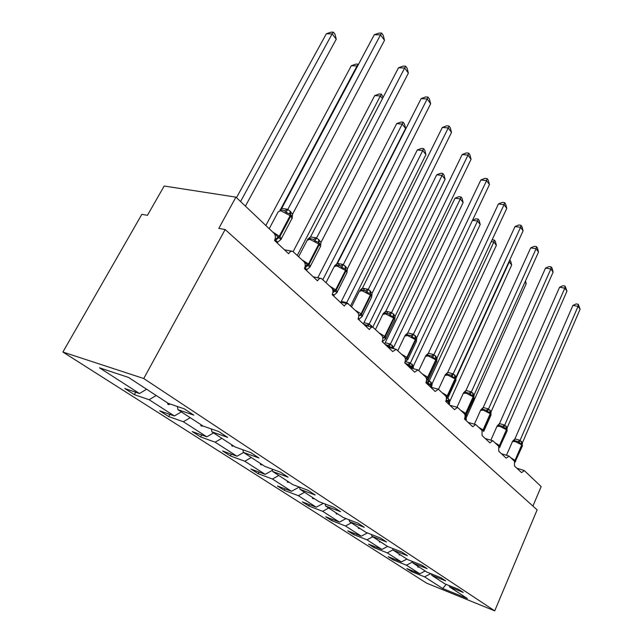 <?xml version="1.0" encoding="UTF-8"?>
<svg xmlns="http://www.w3.org/2000/svg" width="643" height="643" viewBox="0 0 643 643"><rect width="100%" height="100%" fill="white"/><g stroke="black" fill="none" stroke-linecap="round" stroke-linejoin="round"><path stroke-width="0.96" d="M62.893 352.034L141.862 214.312L147.432 215.333L164.182 186.028L235.925 197.136L218.789 228.386L225.146 229.543L143.751 378.526L62.893 352.034L426.59 583.137L494.724 610.85L143.751 378.526M235.925 197.136L273.95 233.184C275.614 235.169 275.815 237.605 274.561 240.49L288.627 253.72C289.784 251.726 291.175 250.955 292.806 251.389L303.922 261.605C305.465 263.461 305.634 265.784 304.436 268.573L317.497 280.846C318.606 278.893 319.933 278.122 321.468 278.523L331.756 288C333.187 289.736 333.331 291.954 332.19 294.663L344.343 306.084C345.412 304.155 346.665 303.383 348.112 303.761L357.661 312.562C358.995 314.194 359.115 316.324 358.03 318.944L369.363 329.602C370.392 327.705 371.59 326.941 372.956 327.295L381.846 335.493C383.091 337.028 383.188 339.07 382.151 341.618L392.752 351.576L396.176 349.278L404.463 356.945C405.629 358.384 405.709 360.345 404.72 362.829L414.647 372.16L417.918 369.878L425.674 377.055C426.759 378.414 426.831 380.302 425.875 382.714L435.198 391.474L438.325 389.208L445.591 395.943C446.612 397.229 446.668 399.046 445.752 401.393L454.521 409.639L457.511 407.389L464.342 413.722C465.299 414.944 465.339 416.696 464.463 418.979L472.726 426.751L475.587 424.517L476.013 424.79L482.017 430.48L482.097 435.56L489.91 442.898L492.651 440.68L493.036 440.929L498.711 446.306L498.759 451.217L506.145 458.162L509.127 456.192L514.496 461.28L514.529 466.038L521.521 472.605L524.366 470.644L541.157 486.558L532.926 506.089M412.034 570.654L411.608 571.627L406.77 568.541L419.775 573.765L425.184 571.008M449.144 585.572L449.578 586.922L463.241 592.428L458.612 589.382L444.892 583.86L431.807 575.324L431.365 573.894M393.757 558.896L393.283 559.932L388.179 556.669L401.361 561.926L406.906 559.072M431.807 575.324L445.687 580.878L440.793 577.655L426.856 572.093L413.015 563.067L412.557 561.532M374.443 546.47L373.937 547.579L368.535 544.131L381.91 549.419L387.584 546.462M413.015 563.067L427.113 568.653L421.929 565.237L407.775 559.643L393.106 550.078L392.64 548.439M354.028 533.32L353.465 534.51L347.759 530.861L361.302 536.174L367.41 532.951M393.106 550.078L407.421 555.697L401.915 552.072L387.544 546.446L371.984 536.286L371.493 534.534M332.391 519.383L331.788 520.669L325.728 516.803L339.456 522.116L346.038 518.604M371.984 536.286L386.515 541.936L380.656 538.078L366.068 532.428L349.511 521.626L349.012 519.737M309.444 504.586L308.769 505.977L302.331 501.87L316.243 507.19L323.365 503.332M349.511 521.626L364.26 527.292L358.03 523.193L343.225 517.519L325.583 506.009L325.069 503.975M285.042 488.849L284.302 490.36L277.446 485.979L291.528 491.3L299.268 487.048M325.583 506.009L340.549 511.683L333.894 507.311L318.872 501.628L300.04 489.339L299.517 487.137M259.057 472.075L258.237 473.714L250.923 469.052L265.173 474.349L272.439 470.298M300.04 489.339L315.207 495.014L308.093 490.328L292.862 484.661L272.704 471.512L272.174 469.109M231.327 454.159L230.411 455.951L222.599 450.96L236.994 456.233L243.576 452.503M272.704 471.512L288.08 477.162L280.444 472.139L265.02 466.488L243.4 452.383L242.861 449.77M201.669 434.981L200.64 436.951L192.265 431.606L206.805 436.822L213.572 432.924M243.4 452.383L258.968 458.001L250.762 452.6L235.137 446.998L211.885 431.823L211.362 428.961M169.881 414.389L168.715 416.568L159.721 410.829L174.382 415.973L181.334 411.89M211.885 431.823L227.638 437.385L218.789 431.566L202.995 426.02L177.918 409.655L193.824 415.137L184.26 408.844L168.313 403.394L128.528 377.433L99.496 367.82L139.467 393.524L146.62 389.232M139.467 393.524L124.71 388.476L134.395 394.657L149.128 399.737L156.225 395.501M449.578 586.922L467.34 598.512L442.714 588.514L424.557 576.843L411.608 571.627M424.557 576.843L430.802 573.669M419.775 573.765L406.416 565.181L393.283 559.932M406.416 565.181L412.685 561.958M401.361 561.926L387.255 552.859L373.937 547.579M387.255 552.859L393.042 549.845M381.91 549.419L366.968 539.815L353.465 534.51M366.968 539.815L372.739 536.784M361.302 536.174L345.468 525.982L331.788 520.669M345.468 525.982L351.375 522.839M339.456 522.116L322.633 511.306L308.769 505.977M322.633 511.306L328.686 508.034M316.243 507.19L298.336 495.681L284.302 490.36M298.336 495.681L304.541 492.281M291.528 491.3L272.439 479.027L258.237 473.714M272.439 479.027L278.805 475.49M265.173 474.349L244.766 461.232L230.411 455.951M244.766 461.232L251.309 457.543M236.994 456.233L215.14 442.183L200.64 436.951M215.14 442.183L221.859 438.325M206.805 436.822L183.343 421.736L168.715 416.568M183.343 421.736L190.248 417.701M174.382 415.973L149.128 399.737M418.239 566.475L417.693 566.861L418.271 567.239L419.003 566.973M399.56 554.29L399.006 554.692L399.616 555.086L400.372 554.813M379.804 541.398L379.241 541.816L380.656 541.953M358.874 527.734L358.296 528.168L359.775 528.329M336.659 513.235L336.064 513.693L337.615 513.861M313.028 497.819L312.426 498.293L313.213 498.799L314.049 498.486M287.855 481.398L287.244 481.888L288.08 482.435L288.948 482.105M260.986 463.86L260.367 464.375L261.251 464.953L262.151 464.624M232.227 445.101L231.601 445.639L232.549 446.258L233.481 445.912M201.396 424.975L200.745 425.545L201.773 426.213L202.73 425.851M177.404 406.505L177.918 409.655M168.233 403.338L167.574 403.933L168.675 404.656L170.258 404.053M135.713 392.238L134.395 394.657M494.724 610.85L537.13 509.867L225.146 229.543M442.714 588.514L446.218 584.399M169.197 403.691L168.675 404.656M202.159 425.473L201.773 426.213M232.919 445.543L232.549 446.258M261.605 464.262L261.251 464.953M288.41 481.76L288.08 482.435M313.527 498.148L313.213 498.799M337.101 513.532L336.795 514.167M359.276 527.999L358.987 528.618M380.166 541.631L379.892 542.234M399.89 554.499L399.616 555.086M418.529 566.66L418.271 567.239M333.412 32.19L332.142 33.886L326.331 33.774L331.089 32.15L333.412 32.19L335.043 34.304L336.249 39.175L332.142 33.886L240.562 201.524M326.331 33.774L236.495 197.674M336.249 39.175L245.409 206.122M274.36 233.65L274.874 233.377L277.937 237.259L281.152 239.333L277.84 242.017L274.85 239.855M291.536 219.295L292.083 218.266L290.716 216.209L290.62 214.698L292.26 217.117L292.187 218.435L289.84 213.95L286.039 212.359L284.584 210.767L281.988 209.972L279.85 210.076M374.282 34.73L379.145 33.05L381.637 33.09L380.527 34.859L384.506 40.324L292.557 214.191L290.13 211.129L287.799 209.465L380.527 34.859L374.282 34.73L281.738 208.364L287.871 209.337M279.93 210.052L281.738 208.364M277.286 243.054L277.84 242.017M292.26 217.117L292.557 214.191M286.039 212.359L287.799 209.465M381.637 33.09L383.228 35.285L384.506 40.324M303.898 261.58L304.34 261.339L307.756 265.519L310.167 266.869L307.008 269.497L304.718 267.962M320.632 246.566L318.51 242.379L314.925 240.916L313.495 239.357L309.653 238.457M398.523 67.756L403.185 66.084L405.629 66.189L404.656 68.021L408.369 73.125L320.97 242.451L318.711 239.582L316.549 238.055L404.656 68.021L398.523 67.756L310.569 236.865L316.613 237.934M307.619 239.309L310.569 236.865M306.486 270.502L307.008 269.497M320.085 247.282L320.552 246.373L319.338 244.549L319.225 243.062L320.688 245.224L320.97 242.451M314.925 240.916L316.549 238.055M405.629 66.189L407.115 68.23L408.369 73.125M332.294 288.675L334.939 291.287L337.149 292.485L334.135 295.049L332.463 294.052M347.091 272.359L345.187 268.822L341.779 267.472L340.38 265.945L335.903 265.077L337.454 263.373L343.314 264.506L347.405 268.75L430.649 103.756L427.177 98.982L343.354 264.53M421.149 98.596L425.626 96.94L428.037 97.093L427.177 98.982L421.149 98.596L337.454 263.373M339.359 264.908L337.414 263.534M334.625 265.728L337.398 263.381M333.645 296.021L334.135 295.049M331.298 287.566L331.724 287.333M346.649 273.339L347.051 272.536L345.974 270.904L345.83 269.441L347.148 271.37L347.405 268.75M341.779 267.472L343.29 264.651M428.037 97.093L429.42 98.998L430.649 103.756M357.404 66.406L357.05 65.956L280.364 209.779M351.327 65.707L355.892 64.091L358.175 64.187L357.05 65.956L351.327 65.707L265.84 225.5M382.448 98.652L380.359 95.96L297.299 255.327M374.724 95.59L379.113 93.999L381.363 94.143L380.359 95.96L374.724 95.59L293.168 251.55M381.363 94.143L383.14 97.334M355.274 310.296L361.069 313.8L359.807 314.861L362.314 316.364L359.429 318.872L358.312 318.301M371.799 296.849L370.055 293.481L366.823 292.235L365.449 290.74L361.044 289.816L362.475 288.112L368.246 289.31L372.072 293.28L451.507 132.426L448.251 127.949L368.286 289.342M442.336 127.459L446.644 125.819L449.007 126.012L448.251 127.949L442.336 127.459L362.475 288.112M364.26 289.527L362.443 288.265M359.815 290.379L362.427 288.12M358.963 319.82L359.429 318.872M356.841 311.783L357.251 311.558M371.421 297.661L371.775 296.945L370.649 294.052L371.831 295.772L372.072 293.28M366.823 292.235L368.23 289.454M449.007 126.012L450.301 127.804L451.507 132.426M379.185 332.97L384.739 336.305L383.517 337.334L385.832 338.684L383.075 341.136L382.456 340.878M462.196 154.529L466.352 152.913L468.675 153.138L468.016 155.116L471.07 159.311L395.132 316.219L393.741 314.266L391.539 312.643L468.016 155.116L462.196 154.529L385.824 311.252L391.595 312.522M387.544 312.562L385.848 311.397M383.365 313.422L385.824 311.252M382.625 342.06L383.075 341.136M394.585 320.407L394.89 319.772L393.934 317.144L390.229 315.383L388.878 313.913L384.546 312.948L383.019 313.768M393.934 317.144L394.906 318.59L395.132 316.219M390.229 315.383L391.539 312.643M468.675 153.138L469.888 154.818L471.07 159.311M403.113 122.234L402.213 124.091L396.667 123.625L400.894 122.049L403.113 122.234L404.455 123.97L405.596 128.439L402.213 124.091L322.899 279.601M396.667 123.625L317.779 277.768M405.596 128.439L336.41 264.538M423.552 148.629L422.756 150.534L417.291 149.98L421.366 148.412L423.552 148.629L424.814 150.269L425.931 154.617L422.756 150.534L346.681 302.724L348.667 304.059M417.291 149.98L341.337 301.422L346.746 302.612M425.931 154.617L350.58 305.851M401.57 354.197L406.906 357.387L405.717 358.376L407.501 359.855L407.871 359.598M480.868 179.976L484.878 178.368L487.153 178.633L486.582 180.643L489.452 184.589L416.801 337.599L413.425 334.247L486.582 180.643L480.868 179.976L407.75 332.921L413.393 334.223L410.829 335.622L406.569 334.617L405.058 335.389L407.75 332.921M404.793 362.893L405.066 361.945M416.286 341.738L415.708 338.74L412.155 337.061L410.829 335.622M405.371 359.043L407.316 357.781L408.128 358.931L405.219 361.993M415.667 338.7L416.535 339.978L416.744 337.712M412.155 337.061L413.377 334.36M487.153 178.633L488.302 180.217L489.452 184.589M442.794 173.489L442.087 175.418L436.718 174.792L440.648 173.24L442.794 173.489L443.991 175.033L445.085 179.276L442.087 175.418L369.259 323.951L372.61 327.199M436.718 174.792L363.938 322.714L369.259 323.951M445.085 179.276L372.755 327.231M369.227 323.927L366.687 325.27L364.541 324.49M369.211 324.064L368.238 326.033M422.58 374.122L427.708 377.176L426.558 378.124L428.19 379.491L428.551 379.225M498.454 203.927L502.32 202.344L504.562 202.641L504.064 204.667L506.772 208.388L437.047 357.902L433.872 354.751L504.064 204.667L498.454 203.927L428.342 353.272L433.929 354.639M436.661 361.768L436.075 358.931L432.739 357.404L431.429 355.997L427.241 354.968L425.754 355.683L428.342 353.272M426.454 378.647L428.101 377.537L428.825 378.582L426.574 380.809M436.075 358.931L436.83 360.04L437.047 357.902M432.739 357.404L433.872 354.751M504.562 202.641L505.639 204.128L506.772 208.388M455.035 198.197L458.837 196.67L460.951 196.943L460.324 198.896L390.389 344.134L393.669 347.244L463.145 202.529L460.324 198.896L455.035 198.197L385.197 342.751L390.446 344.029M392.399 345.532L392.576 348.201L385.864 344.552M390.389 344.134L389.2 346.69M393.669 347.244L393.428 348.474M460.951 196.943L462.076 198.398L463.145 202.529M442.328 392.849L447.271 395.775L446.146 396.699L447.641 397.961L448.002 397.687M515.035 226.529L518.772 224.962L520.975 225.283L520.549 227.325L523.097 230.837L456.136 376.894L453.154 373.921L520.549 227.325L515.035 226.529L447.713 372.418L453.202 373.816M455.831 380.624L455.268 377.955L452.085 376.541L450.807 375.158L446.684 374.105L445.221 374.781L447.713 372.418M446.242 397.117L447.632 396.12L448.3 397.069L446.387 398.981M455.943 378.936L456.136 376.894M452.085 376.541L453.154 373.921M520.975 225.283L521.995 226.69L523.097 230.837M472.533 220.227L476.021 218.797L478.103 219.094L477.548 221.063L410.355 363.046L413.449 365.98L480.217 224.503L477.548 221.063L472.484 220.332M405.452 361.615L410.403 362.941M412.251 364.348L412.46 366.984L405.958 363.448M410.355 363.046L409.237 365.57M413.449 365.98L413.256 368.118L412.034 366.582L411.882 364.002M478.103 219.094L479.164 220.477L480.217 224.503M464.776 414.357L466.336 415.089M530.7 247.876L534.317 246.333L536.479 246.671L536.117 248.728L538.529 252.048L474.14 394.794L471.319 391.997L536.117 248.728L530.7 247.876L465.966 390.47L471.367 391.892M473.891 398.403L473.393 395.935L470.322 394.569L469.06 393.211L465.01 392.142L463.571 392.777L465.966 390.47M473.947 396.731L474.14 394.794M470.322 394.569L471.319 391.997M536.479 246.671L537.444 248.005L538.529 252.048M492.112 239.815L494.33 240.064L493.84 242.041L429.194 380.905L432.12 383.67L496.372 245.304L493.84 242.041L491.26 241.639M427.651 379.989L429.243 380.801M430.995 382.119L431.228 384.707L428.15 383.381L426.96 382.071L429.211 380.777M429.194 380.905L428.15 383.381M432.12 383.67L431.935 385.72L430.826 384.329L430.641 381.789M494.33 240.064L495.343 241.366L496.372 245.304M482.387 430.995L483.407 430.143L483.954 430.923L483.632 431.509M545.529 268.075L549.034 266.556L551.155 266.917L550.85 268.983L553.133 272.126L491.131 411.697L488.471 409.052L550.85 268.983L545.529 268.075L483.206 407.501L488.519 408.948M490.939 415.185L490.464 412.862L487.531 411.584L486.293 410.25L482.306 409.165L480.884 409.768L483.206 407.501M490.955 413.529L491.131 411.697M487.531 411.584L488.471 409.052M551.155 266.917L552.072 268.171L553.133 272.126M509.746 259.973L510.671 261.171L511.683 265.012L509.288 261.926L455.911 378.365M509.674 260.134L509.288 261.926L508.878 261.854M511.683 265.012L449.57 401.835M447.657 398.049L449.779 400.404M448.718 398.925L448.967 401.465L447.198 400.211M559.579 287.22L562.979 285.725L565.06 286.095L564.803 288.168L566.973 291.15L507.198 427.675L504.683 425.176L564.803 288.168L559.579 287.22L499.507 423.616L504.731 425.071M506.154 428.415L503.799 427.667L502.585 426.365L498.663 425.264L497.264 425.827L499.507 423.616M507.062 431.067L506.154 428.423L506.419 429.701L499.732 426.277L496.935 426.405L490.874 440.166M507.03 429.436L507.198 427.675M503.799 427.667L504.683 425.176M565.06 286.095L566.973 291.15M525.484 280.967L526.215 283.716L466.304 417.604M526.215 283.716L524.969 282.116M465.998 415.394L466.505 416.246M466.288 419.574L465.411 417.002L465.878 418.464L465.291 419.758M572.913 305.393L576.208 303.914L578.258 304.3L578.049 306.373L580.107 309.203L522.421 442.818L520.034 440.439L578.049 306.373L572.913 305.393L514.939 438.872L520.074 440.342M522.333 446.105L521.891 444.024L519.198 442.898L518.009 441.62L514.151 440.503L512.776 441.042L514.939 438.872M522.253 444.498L522.421 442.818M519.198 442.898L520.034 440.439M578.258 304.3L580.107 309.203M275.469 240.434L279.914 236.616L281.329 238.617L281.047 239.461M272.68 231.986L279.914 236.616L290.716 216.209L290.138 215.646L280.718 210.719L278.194 211.836L269.208 228.691M290.692 211.692L290.62 214.698L290.049 214.135L290.138 215.646L279.335 236.069L274.882 239.887M280.895 239.59L292.083 218.266C292.38 217.093 291.93 215.952 290.749 214.842L289.832 213.942L290.13 211.129M284.584 210.767L287.831 209.313M280.782 209.899L281.795 208.356M304.798 268.043L309.098 264.377L310.352 266.154L309.902 267.014M302.218 259.997L309.098 264.377L319.338 244.549L318.807 244.019L309.757 239.3L307.169 240.281L298.665 256.621M319.241 240.112L318.807 244.019L308.56 263.863L305.168 266.282M309.87 267.158L320.552 246.373L318.51 242.379L318.711 239.582M313.495 239.357L316.573 237.91M308.953 238.553L310.625 236.857M332.865 292.589L336.241 290.186L337.358 291.769L336.964 292.533M329.682 286.031L336.241 290.186L345.974 270.904L345.476 270.414L336.763 265.88L334.127 266.732L326.057 282.599M345.805 266.548L345.476 270.414L335.734 289.704L332.961 291.56M336.819 292.806L347.051 272.536L345.187 268.822L345.307 266.057M340.38 265.945L343.314 264.506M358.77 316.083L361.543 314.242L362.539 315.665L362.194 316.34M370.577 291.207L370.344 295.024L361.069 313.8L361.543 314.242L370.802 295.483L370.344 295.024L361.953 290.668L359.276 291.4L351.6 306.815M358.762 315.311L359.807 314.861M361.961 316.718L371.775 296.945L370.055 293.481L370.119 290.749M365.449 290.74L368.246 289.31M382.866 338.218L385.181 336.723L386.073 338.001L385.776 338.604M393.741 314.266L393.588 318.036L384.739 336.305L385.181 336.723L394.022 318.462L393.588 318.036L385.495 313.84L382.778 314.459L375.472 329.449M382.81 337.591L383.517 337.334M385.454 339.07L394.89 319.772L393.307 316.533L393.307 313.84M388.878 313.913L391.555 312.498M384.546 312.948L385.88 311.244M341.393 301.414L341.12 302.21M346.706 302.588L345.982 303.287M415.442 335.871L415.579 338.604L415.177 338.202L416.551 341.176L407.863 359.469M415.04 335.469L415.362 339.584L406.906 357.387L407.316 357.781L415.772 339.986L415.362 339.584L407.541 335.542L404.801 336.064L397.824 350.652M405.283 358.513L405.717 358.376M406.681 334.609L407.807 332.921M363.986 322.706L363.399 323.992M370.923 325.157L370.585 326.732M371.341 325.559L370.995 326.829M435.825 356.158L435.986 358.834L435.608 358.456L436.894 361.27L428.6 379.057M435.44 355.772L435.809 359.815L427.708 377.176L428.101 377.537L436.187 360.193L435.809 359.815L428.238 355.917L425.481 356.343L418.81 370.545M431.429 355.997L433.888 354.614M427.241 354.968L428.391 353.272M390.88 347.976L386.596 345.797M392.399 348.353L392.134 347.783L392.817 348.45M385.245 342.743L384.699 344.013M390.405 344.005L387.97 345.331M392.005 345.154L392.158 347.807L392.865 348.466M455.268 377.955L456.032 380.174L448.099 397.495M454.633 374.877L455.035 378.848L447.271 395.775L447.632 396.12L455.389 379.201L455.035 378.848L447.705 375.078L444.932 375.424L438.518 389.304M455.911 378.84L455.18 377.867L454.995 375.239M450.807 375.158L453.17 373.792M446.684 374.105L447.761 372.418M412.943 368.6L412.404 368.455M406.706 364.694L412.171 367.82L412.091 366.639L412.541 368.174L412.171 367.82L411.93 368.335M405.162 362.105L404.841 362.781M410.371 362.917L408.024 364.235M464.857 414.542L466.038 413.626L466.464 414.864M460.927 410.483L466.038 413.626L473.489 397.109L473.152 396.771L466.046 393.13L463.265 393.395L456.972 407.244M473.352 395.895L472.935 395.461L473.152 396.771L465.693 413.296L464.688 414.172M473.907 396.618L473.272 395.799L473.055 393.219M465.87 415.547L474.068 398.001L472.878 395.429L472.718 392.881M469.06 393.211L471.335 391.86M465.01 392.142L466.014 390.462M431.799 387.207L431.316 385.872L430.714 387.174M425.915 382.625L430.963 385.543L430.874 384.377L431.228 384.707L431.316 385.872L430.963 385.543L430.336 386.901M490.424 412.822L491.099 414.823L483.801 431.268M478.48 427.129L483.407 430.143L490.569 414.012L490.247 413.698L483.359 410.17L480.57 410.363L474.389 424.179M489.797 409.88L490.247 413.698L483.086 429.829L482.178 430.657M490.906 413.425L490.111 410.194M486.293 410.25L488.479 408.924M482.306 409.165L483.255 407.501M449.513 403.828L449.071 402.614L448.46 403.941M446.081 400.517L448.734 402.301L448.967 401.465L449.071 402.614L448.734 402.301L448.131 403.627M448.38 398.612L448.605 401.119L449.594 402.325M498.92 446.563L499.82 445.752L500.19 446.781M495.07 442.858L499.82 445.752L506.419 429.701L499.515 445.462L498.655 446.258M506.571 428.825L507.206 430.746L499.498 447.512M506.981 429.339L506.242 426.253M506.178 428.431L505.937 425.947M502.585 426.365L504.691 425.047M498.663 425.264L499.555 423.608M464.913 417.628L465.564 418.167L464.977 419.461M465.09 416.471L466.432 419.252L465.934 420.361M465.251 415.989L465.757 417.331M514.521 461.304L515.365 460.533L515.702 461.465M510.775 457.744L515.365 460.533L521.722 444.852L515.228 441.532L512.431 441.596L506.483 455.276M514.987 462.18L522.454 445.816L521.891 444.024L521.465 443.598L521.722 444.852L515.075 460.251L514.231 461.031M521.851 443.983L521.513 441.452M522.212 444.417L521.489 443.606L521.224 441.17M518.009 441.62L520.042 440.318M514.151 440.503L514.987 438.872M292.059 251.244L284.471 249.805M320.849 278.403L313.213 276.82M347.606 303.649L339.954 301.953M372.538 327.191L364.894 325.398M395.823 349.197L388.219 347.316M417.62 369.805L410.065 367.86M438.076 389.144L430.585 387.142M457.302 407.332L449.883 405.283M475.41 424.468L468.08 422.379M492.498 440.64L485.248 438.518M508.645 455.927L501.492 453.781M523.932 470.403L516.868 468.241M445.559 374.531L445.149 374.957M412.46 366.984L413.345 368.696M463.9 392.519L463.458 392.986M431.228 384.707L431.694 387.44M481.213 409.503L480.739 409.993M448.967 401.465L449.674 403.474L449.16 404.6M497.586 425.562L497.087 426.076M466.32 418.054L465.411 417.002"/></g></svg>
